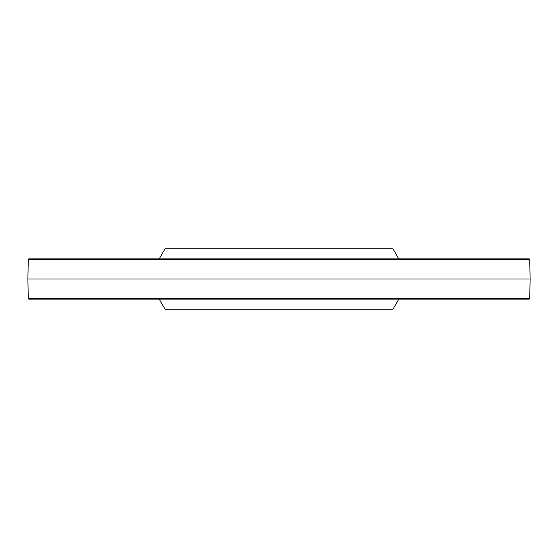 <?xml version="1.0" encoding="UTF-8"?>
<svg xmlns="http://www.w3.org/2000/svg" width="558" height="558" viewBox="0 0 558 558"><rect width="100%" height="100%" fill="white"/><g stroke="black" fill="none" stroke-linecap="round" stroke-linejoin="round"><path stroke-width="0.84" d="M159.19 299.095L165.008 309.167L392.992 309.167L398.81 299.095M159.19 258.905L165.008 248.833L392.992 248.833L398.81 258.905M28.242 259.4L529.758 259.4L530.1 279L27.9 279L28.242 259.4L28.744 258.905L529.256 258.905L529.758 259.4M27.9 279L28.242 298.6L529.758 298.6L530.1 279M28.242 298.6L28.744 299.095L529.256 299.095L529.758 298.6"/></g></svg>
